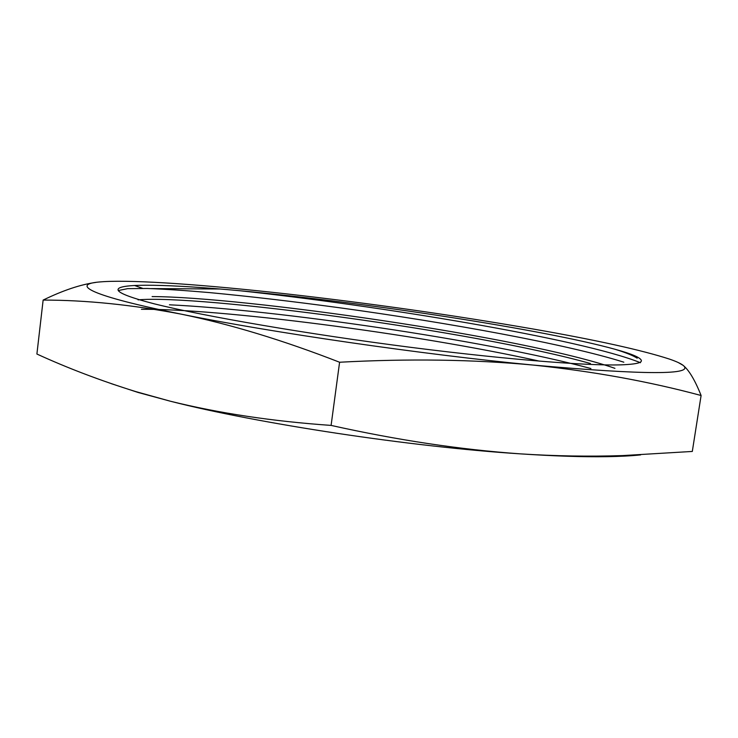 <?xml version="1.0" encoding="UTF-8"?>
<svg xmlns="http://www.w3.org/2000/svg" width="738" height="738" viewBox="0 0 738 738"><rect width="100%" height="100%" fill="white"/><g stroke="black" fill="none" stroke-linecap="round" stroke-linejoin="round"><path stroke-width="1.11" d="M111.217 383.64L138.135 392.478L170.349 401.214C257.571 423.575 411.112 446.887 520.336 453.861C554.423 456.112 583.251 457.053 606.82 456.674C620.077 456.462 631.35 455.872 640.621 454.894M154.51 303.899C204.74 316.371 307.829 334.148 411.103 347.386C514.285 360.504 598.546 366.731 626.959 364.535C636.377 363.935 641.193 362.709 641.405 360.854C641.294 357.921 632.494 354.065 615.022 349.277C542.91 329.305 365.836 302.46 239.509 290.698C171.52 284.462 119.15 282.922 118.071 289.471C117.425 292.617 129.574 297.432 154.51 303.899M43.136 300.08L36.9 354.028C67.61 368.105 100.469 380.596 135.469 391.509L170.349 401.214C218.799 413.225 272.377 421.287 331.094 425.411C397.441 440.162 460.521 449.636 520.336 453.861C555.354 456.112 589.468 456.684 622.678 455.586L692.309 451.444L701.1 395.503C649.145 381.509 593.223 371.371 533.334 365.079C645.215 374.996 695.15 375.089 683.12 365.347C680.768 363.502 676.239 361.426 669.541 359.12C641.636 350.07 596.249 340.052 533.38 329.056C453.086 315.117 370.356 303.346 285.191 293.733C207.166 285.016 136.382 279.757 103.947 281.639L100.608 281.879C69.483 284.185 90.257 295.837 181.161 314.139C269.407 332.201 423.999 354.683 533.334 365.079C473.335 359.461 408.751 358.52 339.591 362.238C282.995 340.2 230.182 324.166 181.161 314.139C132.065 304.766 86.051 300.08 43.136 300.08C62.942 290.421 80.488 284.536 95.774 282.423M331.094 425.411L339.591 362.238M134.51 285.486L142.748 288.383M151.355 288.595L219.952 289.001M678.25 362.533L683.12 365.347C689.006 370.116 694.993 380.171 701.1 395.503M615.022 349.277C625.695 352.57 633.084 355.541 637.189 358.198M138.061 299.859C198.199 294.388 473.741 330.725 590.409 363.511M614.938 368.336C524.746 336.915 242.405 296.768 152.111 296.584M590.907 368.53C483.667 339.674 274.887 309.794 169.445 304.803M640.464 362.718C581.572 338.89 376.703 305.311 239.509 290.698M118.357 290.523L127.692 288.641L147.249 288.475C164.574 289.121 185.45 290.504 209.869 292.626C248.918 296.307 292.147 301.353 339.545 307.764C447.994 322.654 566.664 344.12 623.841 362.192M141.419 309.314C218.586 308.475 413.446 333.179 539.653 361.177M606.82 456.674L622.688 455.623M138.135 392.478L135.46 391.537"/></g></svg>
